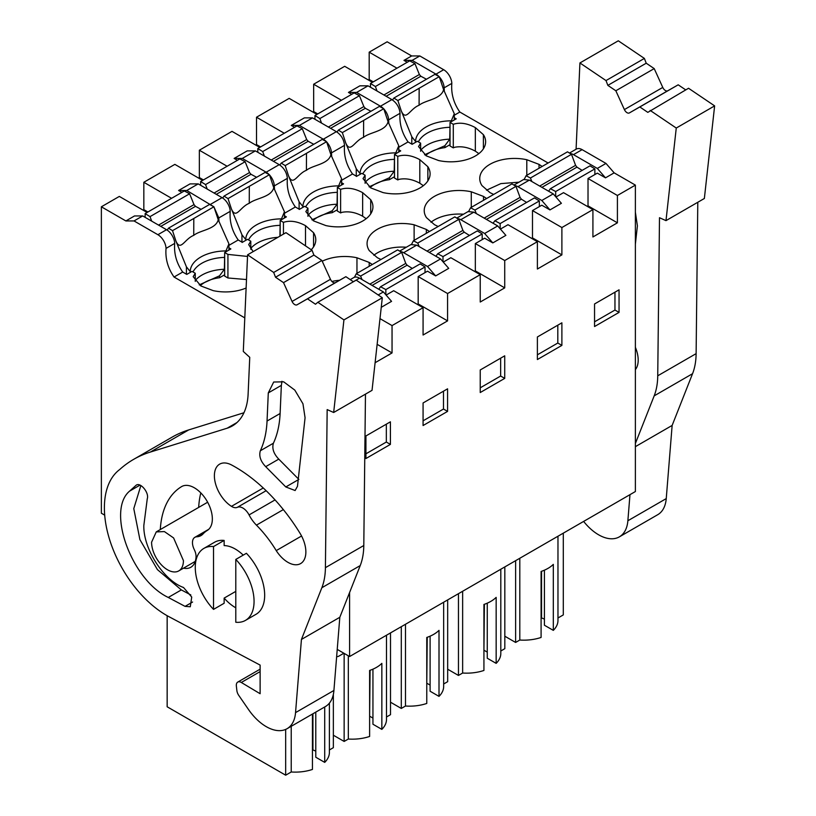 <?xml version="1.0" encoding="UTF-8"?>
<svg xmlns="http://www.w3.org/2000/svg" width="816" height="816" viewBox="0 0 816 816"><rect width="100%" height="100%" fill="white"/><g stroke="black" fill="none" stroke-linecap="round" stroke-linejoin="round"><path stroke-width="1.22" d="M557.971 536.224L557.971 620.435A34.17 19.727 180 0 1 553.319 630.37L553.319 564.376A34.17 19.727 0 0 1 541.09 571.455L541.09 637.449A34.17 19.727 180 0 1 519.802 640.03L515.62 642.447L504.818 636.215M563.295 533.154L563.295 614.917L557.971 617.987M544.415 570.17L544.415 625.229L553.319 630.37M541.09 617.722L544.415 619.099M541.559 617.457L541.559 571.292M450.024 122.41L450.024 145.982L453.288 147.869L454.655 147.278C461.417 145.993 468.313 147.288 475.34 151.164L475.34 127.602C467.242 123.247 459.887 122.145 453.288 124.297L450.024 122.41L456.226 118.83L454.288 117.708M478.87 153.632L475.34 151.164M337.222 649.393L349.595 656.533L635.378 491.538L635.378 185.11L614.142 172.849L605.492 177.847L597.322 168.422L573.464 154.642A11.546 6.671 -120 0 0 570.272 153.551M597.322 168.422L605.982 163.424L582.114 149.644A11.546 6.671 -120 0 0 576.341 149.073L569.466 153.051M407.235 62.261L403.971 60.374L411.652 55.947L419.812 55.947L443.68 69.717A11.546 6.671 60 0 1 451.829 83.395C450.973 93.554 453.635 103.102 459.826 112.037L548.015 162.955M419.812 55.947L412.141 60.374L435.999 74.154A11.546 6.671 60 0 1 438.947 76.49M439.355 76.928A11.546 6.671 60 0 1 444.159 87.822L451.829 83.395M403.971 60.374L412.141 60.374M614.958 292.179L614.958 310.039L594.548 321.82M614.142 172.849L605.982 163.424M519.027 182.172L500.871 183.61L486.499 190.189M444.343 91.474L444.159 87.822M526.799 175.287L526.799 159.722A34.782 20.084 0 0 0 479.747 178.51A34.782 20.084 0 0 0 481.981 185.599L490.028 192.658L493.568 194.392M368.047 85.833L356.612 92.432L348.452 92.432L359.876 85.833L368.047 85.833L391.904 99.603C396.678 102.857 399.401 107.416 400.064 113.281C399.208 123.461 401.87 133.008 408.051 141.933L412.141 144.289L417.364 141.27L420.628 143.157L418.537 146.564L426.34 155.887L438.569 160.528A34.782 20.084 0 0 0 485.622 141.739A34.782 20.084 0 0 0 483.388 134.66L475.34 127.602M420.628 151.266L420.628 143.157M453.288 147.869L453.288 124.297M526.799 159.722L539.029 164.373L542.048 166.403M605.492 177.847L597.322 173.135L588.02 178.51L617.406 195.483L617.406 222.819L588.02 205.856L588.02 178.51M341.425 100.256L313.66 84.232L344.689 66.31L372.453 82.345M373.269 81.865L369.189 79.509L368.373 79.988M411.652 55.947L387.151 41.8L369.189 52.173L369.189 79.509M369.189 52.173L396.953 68.197M519.802 558.256L519.802 640.03M515.62 560.674L515.62 642.447M617.406 222.819L592.916 236.966L592.916 209.62L561.887 227.542L561.887 254.878L532.491 237.905L531.675 238.384M587.204 206.326L588.02 205.856M619.048 312.395L594.548 326.533L594.548 303.97L619.048 289.823L619.048 312.395L614.958 310.039M635.378 185.11L617.406 195.483M555.951 197.023L563.519 192.658L592.916 209.62M517.936 186.701L541.804 200.481L549.964 209.906L561.398 203.306L553.228 193.882L529.37 180.101L517.936 186.701A11.546 6.671 -120 0 0 514.743 185.609M513.937 185.099L523.597 179.53L529.37 180.101M322.228 261.232A34.782 20.084 180 0 1 356.959 257.774L369.189 262.426L372.208 264.466M414.12 240.343L414.12 224.777A34.782 20.084 180 0 0 367.067 243.566A34.782 20.084 180 0 0 369.301 250.655L377.349 257.713L380.878 259.457M414.12 224.777L426.34 229.429L429.369 231.458M471.271 207.346L471.271 191.78A34.782 20.084 180 0 0 424.218 210.569A34.782 20.084 180 0 0 426.462 217.648L434.51 224.706L438.039 226.45M471.271 191.78L483.5 196.421L486.52 198.461M427.859 180.877L427.859 166.709L419.812 159.65C411.713 155.295 404.369 154.204 397.769 156.356L394.495 154.469L400.707 150.889L398.769 149.767M427.859 166.709A34.782 20.084 180 0 1 430.103 173.798A34.782 20.084 180 0 1 383.041 192.586L370.821 187.935L363.008 178.612L365.109 175.216L361.835 173.329L356.439 176.44A39.148 22.603 180 0 1 356.398 176.215L356.612 176.348M294.556 127.316L291.292 125.429L304.358 117.881L312.518 117.881L336.386 131.662C341.159 134.915 343.873 139.475 344.536 145.34C343.689 155.53 346.351 165.077 352.532 173.981L356.398 176.215M370.709 213.884L370.709 199.716L362.651 192.658C354.562 188.302 347.208 187.201 340.609 189.353L337.345 187.466L343.546 183.886L341.608 182.764M370.709 199.716A34.782 20.084 180 0 1 372.943 206.795A34.782 20.084 180 0 1 325.89 225.583L313.66 220.942L305.847 211.619L307.948 208.213L304.684 206.326L299.288 209.437A39.148 22.603 180 0 1 299.237 209.212L299.452 209.345M237.405 160.313L234.131 158.426L247.197 150.889L255.367 150.889L279.225 164.659C283.999 167.912 286.722 172.472 287.385 178.337C286.528 188.527 289.19 198.074 295.372 206.989L299.237 209.212M313.548 246.881L313.548 232.713L305.5 225.655C297.401 221.299 290.057 220.198 283.448 222.35L280.184 220.463L286.396 216.883L284.447 215.761M313.548 232.713A34.782 20.084 180 0 1 315.782 239.792A34.782 20.084 180 0 1 311.233 249.737M181.876 192.372L178.612 190.485L190.046 183.886L198.206 183.886L222.074 197.666A11.546 6.671 60 0 1 230.224 211.334C229.378 221.524 232.04 231.071 238.221 239.986L242.087 242.219A39.148 22.603 180 0 0 242.128 242.444L247.523 239.323L250.787 241.21L248.696 244.616L253.133 251.624M224.665 252.521L224.665 276.094L227.929 277.981L227.929 254.408L224.665 252.521L230.867 248.941L228.929 247.819M227.929 254.408L247.523 256.438M246.116 288.017A34.782 20.084 180 0 1 213.211 290.639L200.981 285.998L193.168 276.675L195.269 273.268L192.005 271.381L186.772 274.4L182.692 272.044C176.511 263.129 173.849 253.582 174.706 243.392A11.546 6.671 60 0 0 166.546 229.714L157.896 234.712A11.546 6.671 60 0 1 166.046 248.39L174.706 243.392M244.79 317.883L174.043 277.032C167.861 268.117 165.189 258.57 166.046 248.39M388.824 123.532L388.63 119.881L400.064 113.281M356.612 92.432L380.48 106.213A11.546 6.671 60 0 1 383.418 108.538M383.836 108.977A11.546 6.671 60 0 1 388.63 119.881M348.452 92.432L351.716 94.319M104.693 515.141L101.368 513.223L101.368 206.795L119.33 196.421L147.094 212.456M202.613 180.397L174.859 164.373L143.83 182.284L143.83 209.62L143.014 210.1M259.774 147.4L232.009 131.366L199.349 150.226L199.349 177.572L198.533 178.041M316.934 114.393L289.17 98.369L256.51 117.229L256.51 144.565L255.694 145.044M313.66 84.232L313.66 111.568L312.844 112.037M386.121 295.076L393.679 290.71L423.076 307.683L392.047 325.594L392.047 352.93L377.145 344.332M375.105 362.722L392.047 352.93M349.595 656.533L349.595 592.518M500.432 229.082L508.001 224.706L537.387 241.679L537.387 269.025L561.887 254.878M537.387 241.679L504.727 260.539L504.727 287.875L475.34 270.912L474.524 271.381M443.272 262.079L450.84 257.713L480.236 274.676L480.236 302.022L504.727 287.875M480.236 274.676L447.576 293.536L447.576 320.882L418.18 303.909L417.364 304.378M423.076 307.683L423.076 335.019L447.576 320.882M537.387 359.54L561.887 345.392L561.887 322.82L537.387 336.967L537.387 359.54M447.576 411.397L447.576 388.824L423.076 402.961L423.076 425.534L447.576 411.397L443.486 409.03L423.076 420.821M504.727 378.389L504.727 355.817L480.236 369.964L480.236 392.537L504.727 378.389L500.647 376.033L480.236 387.824M390.415 444.394L365.925 458.531L365.925 435.958L390.415 421.821L390.415 444.394L386.335 442.037L386.335 424.177M549.964 209.906L541.804 205.193L532.491 210.569L561.887 227.542M541.804 200.481L553.228 193.882M312.446 714.051L312.446 769.437A34.17 19.727 180 0 1 291.23 771.987L285.671 775.2L167.158 706.778L167.158 615.713M333.356 694.385L333.356 747.67L329.399 749.955M329.399 703.137L329.399 752.393A34.17 19.727 180 0 1 324.707 762.379L324.707 706.972M315.782 712.123L315.782 757.228L324.707 762.379M312.446 749.731L315.782 751.097M312.926 749.445L312.926 713.765M291.23 726.301L291.23 771.987M285.671 729.402L285.671 775.2M157.896 234.712L134.028 220.942L125.868 220.942L101.368 206.795M134.028 220.942L142.688 215.944L134.518 215.944L125.868 220.942M147.91 211.976L143.83 209.62M171.584 198.308L143.83 182.284M227.929 277.981L246.493 279.551M142.688 215.944L166.546 229.714M379.991 318.628L392.047 325.594M365.925 453.818L386.335 442.037M195.269 281.377L195.269 273.268M218.984 221.585L218.8 217.933L213.996 207.04M213.578 206.591L186.772 190.485L178.612 190.485M378.165 294.953L383.398 291.934L359.53 278.154A11.546 6.671 -120 0 0 353.756 277.583L350.227 279.623M383.398 291.934L391.558 301.359L381.245 307.316M198.206 183.886L186.772 190.485M423.351 185.691L419.812 183.223C412.794 179.347 405.899 178.041 399.126 179.326L397.769 179.928L394.495 178.041L394.495 154.469M365.109 183.325L365.109 175.216M397.769 156.356L397.769 179.928M313.66 111.568L317.75 113.924M256.51 117.229L284.264 133.253M291.292 125.429L299.452 125.429L312.518 117.881M299.452 125.429L323.32 139.21A11.546 6.671 60 0 1 326.267 141.545M326.675 141.984A11.546 6.671 60 0 1 331.48 152.878L344.536 145.34M331.663 156.529L331.48 152.878M456.776 218.107L468.068 211.589L473.841 212.16L497.709 225.93L505.869 235.365L492.813 242.903L484.643 238.19L475.34 243.566L504.727 260.539M532.491 210.569L532.491 237.905M497.709 225.93L484.643 233.478L460.775 219.698A11.546 6.671 -120 0 0 457.592 218.606M492.813 242.903L484.643 233.478M537.387 354.817L557.807 343.036L557.807 325.176M561.887 345.392L557.807 343.036M463.498 214.22A34.782 20.084 0 0 0 430.97 222.248M462.641 591.263L462.641 673.027A34.17 19.727 180 0 0 483.929 670.456L483.929 604.452A34.17 19.727 0 0 0 496.159 597.373L496.159 663.367A34.17 19.727 180 0 0 500.81 653.432L500.81 569.221M458.459 593.681L458.459 675.444L447.668 669.212M462.641 673.027L458.459 675.444M504.818 566.906L504.818 648.679L500.81 650.995M496.159 663.367L487.254 658.226L487.254 603.167M483.929 650.719L484.398 604.289M484.398 650.454L487.254 652.106M366.19 218.688L362.651 216.22C355.633 212.344 348.738 211.048 341.975 212.333L340.609 212.925L337.345 211.038L337.345 187.466M307.948 216.322L307.948 208.213M340.609 189.353L340.609 212.925M256.51 144.565L260.59 146.921M199.349 150.226L227.113 166.25M234.131 158.426L242.301 158.426L255.367 150.889M242.301 158.426L266.159 172.207A11.546 6.671 60 0 1 269.107 174.542M269.525 174.981A11.546 6.671 60 0 1 274.319 185.885L287.385 178.337M274.513 189.526L274.319 185.885M399.626 251.104L410.917 244.586L416.69 245.157L440.548 258.937L448.718 268.362L435.652 275.91L427.492 271.187L418.18 276.563L447.576 293.536M475.34 243.566L475.34 270.912M440.548 258.937L427.492 266.475L403.624 252.695A11.546 6.671 -120 0 0 400.432 251.603M435.652 275.91L427.492 266.475M500.647 358.183L500.647 376.033M406.337 247.228A34.782 20.084 0 0 0 373.82 255.245M405.491 624.26L405.491 706.024A34.17 19.727 180 0 0 426.768 703.453L426.768 637.449A34.17 19.727 0 0 0 439.008 630.37L439.008 696.374A34.17 19.727 180 0 0 443.659 686.429L443.659 602.218M401.299 626.678L401.299 708.441L390.507 702.209M405.491 706.024L401.299 708.441M447.668 599.903L447.668 681.676L443.659 683.992M439.008 696.374L430.103 691.234L430.103 636.164M426.768 683.726L427.237 637.286M427.237 683.451L430.103 685.103M250.787 249.319L250.787 241.21M283.448 222.35L283.448 234.121M280.184 236.008L280.184 220.463M199.349 177.572L203.429 179.928M418.18 276.563L418.18 303.909M443.486 391.18L443.486 409.03M339.578 280.276A34.782 20.084 0 0 0 331.908 281.459M348.33 655.809L348.33 739.031A34.17 19.727 180 0 0 369.617 736.45L369.617 670.446A34.17 19.727 0 0 0 381.847 663.367L381.847 729.371A34.17 19.727 180 0 0 386.498 719.437L386.498 635.225M344.148 653.392L344.148 741.438L333.356 735.216M348.33 739.031L344.148 741.438M390.507 632.91L390.507 714.673L386.498 716.989M381.847 729.371L372.943 724.231L372.943 669.171M369.617 716.723L370.087 670.293M370.087 716.448L372.943 718.1M343.873 653.228L339.048 656.023A6.569 3.794 120 0 1 336.641 656.635M151.582 542.212L156.254 531.91L164.404 531.583L173.594 537.938L183.427 560.602A22.522 13.005 60 0 1 178.765 570.904A22.522 13.005 60 0 1 161.415 564.876A22.522 13.005 60 0 1 151.582 542.212M235.793 622.241L235.793 559.419L246.412 553.289A41.575 24.001 60 0 1 264.67 595.241A41.575 24.001 60 0 1 256.061 614.275L245.443 620.405A41.575 24.001 60 0 1 235.793 622.241M213.527 609.389A41.575 24.001 60 0 1 195.269 567.436A41.575 24.001 60 0 1 203.878 548.403A41.575 24.001 60 0 1 213.527 546.567L213.527 609.389L224.145 603.259L224.145 598.097L235.793 591.376M213.527 546.567L224.145 540.437L224.145 545.598A35.802 20.665 60 0 1 234.549 548.638A35.802 20.665 60 0 1 243.229 555.125M235.793 559.419A41.575 24.001 60 0 1 254.062 601.372A41.575 24.001 60 0 1 245.443 620.405M203.878 548.403L214.496 542.273A41.575 24.001 60 0 1 224.145 540.437M662.765 87.424L624.393 109.589A4.621 2.662 60 0 0 629.36 112.934L667.733 90.78A4.621 2.662 60 0 1 662.765 87.424L654.208 68.605L646.221 63.209L644.385 58.426L618.293 40.8L579.921 62.954L576.086 149.226M667.733 90.78L678.198 84.813L685.715 89.893M697.792 202.266L696.119 353.644L657.737 375.799L659.491 217.719L665.989 220.636L704.361 198.482L714.632 105.886L688.541 88.261L647.812 112.363L639.826 106.967L629.36 112.934M696.119 353.644A80.835 46.665 60 0 1 692.549 373.708L672.139 425.432L666.244 498.596A41.575 24.001 60 0 1 657.747 514.692L619.375 536.846A41.575 24.001 60 0 1 583.624 521.414M644.385 58.426L606.013 80.58L579.921 62.954M646.221 63.209L607.849 85.374L606.013 80.58M607.849 85.374L615.835 90.77L654.208 68.605M624.393 109.589L615.835 90.77M678.198 84.813L639.826 106.967M714.632 105.886L676.26 128.041L650.168 110.415M665.989 220.636L676.26 128.041M657.737 375.799A80.835 46.665 60 0 1 654.177 395.862L635.378 443.496M672.139 425.432L635.378 446.658M629.972 494.659L627.871 520.751A41.575 24.001 60 0 1 619.375 536.846M635.378 347.32A25.408 14.668 60 0 1 635.378 369.617M635.378 244.147L637.398 225.889L635.378 212.191M227.144 428.206A76.214 44.003 60 0 0 232.397 425.911A76.214 44.003 60 0 0 248.115 394.097L249.747 357.326L243.301 351.451L247.595 254.827L273.686 272.452L275.522 277.236L283.509 282.632L292.067 301.451A4.621 2.662 60 0 0 297.034 304.807L307.499 298.84L315.486 304.235L317.842 302.277L343.934 319.903L333.662 412.498L327.165 409.591L325.411 567.671A80.835 46.665 60 0 1 321.851 587.734L301.43 639.448L295.545 712.623A41.575 24.001 60 0 1 287.048 728.708A41.575 24.001 60 0 1 248.533 709.553L238.762 695.385A6.926 3.998 60 0 1 236.864 690.55L236.365 686.062A6.926 3.998 60 0 1 237.752 682.084A6.926 3.998 60 0 1 241.301 682.472L260.12 693.722L260.12 665.101L168.922 616.672A87.761 50.674 60 0 1 110.486 542.314A87.761 50.674 60 0 1 119.656 469.557A242.495 140.005 60 0 1 133.64 459.357A242.495 140.005 60 0 1 150.358 452.064L227.144 428.206L237.017 422.515M235.793 607.798A35.802 20.665 60 0 1 224.145 598.097M276.236 550.616A85.456 49.337 60 0 0 256.438 525.137A25.408 14.668 60 0 1 249.064 514.916A11.546 6.671 60 0 0 237.364 507.317A11.546 6.671 60 0 1 231.469 506.348A25.408 14.668 60 0 1 215.587 483.929A25.408 14.668 60 0 1 219.647 464.141A25.408 14.668 60 0 1 231.673 465.028A136.241 78.662 60 0 1 299.962 533.174A25.408 14.668 60 0 1 300.604 563.591A25.408 14.668 60 0 1 276.236 550.616L301.553 536M160.303 529.564A106.233 61.333 60 0 1 173.471 493.282A106.233 61.333 60 0 1 181.529 486.642A25.408 14.668 60 0 1 181.682 486.55A25.408 14.668 60 0 1 207.009 501.095A25.408 14.668 60 0 1 207.233 530.471A55.427 31.997 60 0 0 203.031 533.929A25.408 14.668 60 0 1 200.95 535.612A25.408 14.668 60 0 1 196.758 536.785L205.112 531.971M183.498 568.171A25.408 14.668 60 0 0 190.822 567.273A25.408 14.668 60 0 0 196.034 557.206A11.546 6.671 60 0 0 194.259 549.556A11.546 6.671 60 0 1 194.851 537.326A11.546 6.671 60 0 1 196.758 536.785M268.291 392.914L267.046 421.046C266.526 432.398 264.282 442.303 260.335 450.769C258.794 456.001 260.579 461.295 265.7 466.66L285.804 486.958L295.127 490.528L297.473 486.326L305.072 417.761L302.95 403.777L294.811 390.109L283.682 381.827L273.686 382.021L268.291 392.914L281.357 385.366L280.112 413.508C279.582 424.861 277.348 434.765 273.401 443.221C271.861 448.463 273.646 453.757 278.766 459.122L298.87 479.41M168.269 597.455L185.059 606.37L190.281 606.747L191.729 597.077L183.518 587.5C163.526 580.39 143.177 548.607 143.83 525.473L147.257 498.821C149.471 492.701 140.036 481.46 135.966 485.408L129.53 491.171C106.315 510.745 131.621 580.166 168.269 597.455L181.336 589.917L190.832 594.956M133.64 459.357L172.013 437.203A242.495 140.005 60 0 1 188.731 429.91L243.953 412.753M247.595 254.827L285.967 232.662L312.059 250.298L273.686 272.452M275.522 277.236L313.905 255.082L312.059 250.298M283.509 282.632L321.881 260.477L313.905 255.082M297.034 304.807L335.407 282.652A4.621 2.662 60 0 1 330.449 279.296L321.881 260.477M307.499 298.84L345.872 276.685L353.389 281.755M335.407 282.652L345.872 276.685M317.842 302.277L356.215 280.123L382.306 297.748L343.934 319.903M333.662 412.498L372.035 390.344L382.306 297.748M365.466 394.138L363.793 545.516A80.835 46.665 60 0 1 360.223 565.58L339.813 617.294L333.917 690.469A41.575 24.001 60 0 1 325.421 706.554L287.048 728.708M301.43 639.448L339.813 617.294M198.676 507.409A106.233 61.333 60 0 1 200.807 492.895M281.969 381.276L281.357 385.366M140.872 485.551L133.783 508.613L139.903 539.611L157.417 569.599L181.336 589.917M594.874 174.553L594.874 168.892L589.988 165.842L550.402 188.7L548.597 191.209M571.496 154.316L530.431 178.021L526.096 175.705L567.497 151.827L571.496 154.316L575.576 165.352L539.692 186.068M541.926 187.354L576.943 167.137L575.576 165.352M576.943 167.137L582.134 170.381M530.431 178.021L531.869 181.54M550.402 188.7L555.686 191.525L594.874 168.892M555.686 191.525L555.686 196.707M526.096 175.705L524.28 179.224M411.794 144.085L411.794 136.741L416.038 142.035M450.024 144.667L444.893 147.625L444.893 145.717L449.738 139.169L450.024 124.756M444.893 145.717L424.575 154.775M450.86 121.931L454.288 113.74L443.598 89.668C441.089 99.368 425.666 99.899 419.087 105.244C409.775 108.885 406.001 121.808 401.248 110.843L411.794 136.741M370.495 87.241L370.495 83.477L375.38 86.516L377.053 91.025M401.248 110.843L397.871 100.541L393.873 98.053L392.537 100.001M393.873 98.053L434.928 74.338L439.273 76.663L397.871 100.541M426.452 79.234L420.842 76.235L419.373 74.511L383.908 94.982M375.38 86.516L414.967 63.668L419.373 74.511M414.967 63.668L409.683 60.843L370.495 83.477M444.893 147.625A30.019 17.33 0 0 0 425.717 155.509M454.288 119.952L454.288 113.74M439.273 76.663L443.598 89.668M539.356 206.611L539.356 200.95L534.46 197.9L494.873 220.759L493.078 223.258M515.977 186.374L474.912 210.079L470.577 207.764L511.969 183.875L515.977 186.374L520.057 197.401L484.174 218.117M486.407 219.412L521.414 199.196L520.057 197.401M521.414 199.196L526.616 202.439M474.912 210.079L476.34 213.598M494.873 220.759L500.157 223.574L539.356 200.95M500.157 223.574L500.157 228.766M470.577 207.764L468.751 211.273M356.266 176.144L356.266 168.8L360.509 174.094M394.495 176.715L389.375 179.683L389.375 177.776L394.22 171.227L394.495 156.805M389.375 177.776L369.056 186.823M395.332 153.989L398.769 145.799L388.079 121.727C385.56 131.427 370.138 131.957 363.559 137.302L363.63 120.421L342.353 132.6L338.344 130.101L337.008 132.049M363.548 137.312C354.246 140.944 350.472 153.867 345.719 142.902L356.266 168.8M314.966 119.299L314.966 115.525L319.862 118.575L321.524 123.083M345.719 142.902L342.353 132.6M338.344 130.101L379.409 106.396L383.744 108.712L363.63 120.421M370.933 111.292L365.313 108.293L363.844 106.559L328.379 127.041M319.862 118.575L359.438 95.727L363.844 106.559M359.438 95.727L354.164 92.902L314.966 115.525M389.375 179.683A30.019 17.33 0 0 0 370.189 187.568M398.769 152.011L398.769 145.799M383.744 108.712L388.079 121.727M482.195 239.608L482.195 233.947L477.309 230.897L437.723 253.756L435.917 256.265M458.816 219.371L417.751 243.076L413.416 240.761L454.818 216.883L458.816 219.371L462.896 230.398L427.013 251.124M429.247 252.409L464.253 232.193L462.896 230.398M464.253 232.193L469.455 235.436M417.751 243.076L419.189 246.595M437.723 253.756L442.996 256.581L482.195 233.947M442.996 256.581L442.996 261.763M413.416 240.761L411.59 244.27M299.115 209.141L299.115 201.797L303.358 207.091M337.345 209.722L332.214 212.68L332.214 210.773L337.059 204.224L337.345 189.812M332.214 210.773L311.896 219.83M338.171 186.986L341.608 178.796L330.919 154.724C328.409 164.424 312.987 164.954 306.408 170.299C297.095 173.941 293.321 186.864 288.568 175.899L299.115 201.797M257.815 152.296L257.815 148.532L262.701 151.572L264.374 156.08M288.568 175.899L285.192 165.597L281.194 163.108L279.847 165.056M281.194 163.108L322.249 139.393L326.594 141.719L285.192 165.597M313.772 144.289L308.162 141.29L306.694 139.567L271.218 160.038M262.701 151.572L302.287 128.724L306.694 139.567M302.287 128.724L297.004 125.899L257.815 148.532M332.214 212.68A30.019 17.33 0 0 0 313.038 220.565M341.608 185.008L341.608 178.796M326.594 141.719L330.919 154.724M425.034 272.605L425.034 266.944L420.148 263.905L380.562 286.753L378.767 289.262M401.666 252.368L360.601 276.083L356.255 273.758L397.657 249.88L401.666 252.368L405.746 263.405L369.862 284.121M372.086 285.406L407.102 265.19L405.746 263.405M407.102 265.19L412.294 268.433M360.601 276.083L362.029 279.592M380.562 286.753L385.846 289.578L425.034 266.944M385.846 289.578L385.846 294.76M356.255 273.758L354.44 277.277M241.954 242.138L241.954 234.794L246.197 240.088M279.908 236.171L280.184 222.809M281.02 219.983L284.447 211.793L273.758 187.721C271.249 197.421 255.826 197.951 249.247 203.306C239.935 206.938 236.161 219.861 231.407 208.896L241.954 234.794M200.654 185.303L200.654 181.529L205.54 184.579L207.213 189.088M231.407 208.896L228.031 198.594L224.033 196.105L222.697 198.053M224.033 196.105L265.098 172.4L269.433 174.716L228.031 198.594M256.612 177.286L251.002 174.287L249.533 172.564L214.067 193.045M205.54 184.579L245.126 161.721L249.533 172.564M245.126 161.721L239.853 158.896L200.654 181.529M284.447 218.005L284.447 211.793M269.433 174.716L273.758 187.721M186.425 274.196L186.425 266.852L190.679 272.146M224.665 274.778L219.535 277.736L219.535 275.828L224.38 269.28L224.665 254.867M219.535 275.828L199.216 284.886M225.491 252.042L228.929 243.851L218.239 219.779C215.73 229.48 200.297 230.01 193.729 235.355L193.8 218.474L172.513 230.653L168.504 228.164L167.168 230.102M193.718 235.365C184.406 238.996 180.642 251.92 175.889 240.955L186.425 266.852M145.136 217.352L145.136 213.588L150.022 216.628L151.684 221.136M175.889 240.955L172.513 230.653M168.504 228.164L209.569 204.449L213.914 206.774L193.8 218.474M201.093 209.345L195.483 206.346L194.014 204.622L158.539 225.094M150.022 216.628L189.608 193.78L194.014 204.622M189.608 193.78L184.324 190.954L145.136 213.588M219.535 277.736A30.019 17.33 0 0 0 200.359 285.62M228.929 250.063L228.929 243.851M213.914 206.774L218.239 219.779M573.464 154.642L582.114 149.644M435.999 74.154L443.68 69.717M539.029 168.157L539.029 164.373M483.388 148.828L483.388 134.66M454.288 115.24L459.826 112.037M398.769 147.288L408.051 141.933M341.608 180.295L352.532 173.981M284.447 213.292L295.372 206.989M228.929 245.351L238.221 239.986M174.043 277.032L182.692 272.044M380.48 106.213L391.904 99.603M353.348 281.724L359.53 278.154M222.074 197.666L210.64 204.265M218.8 217.933L230.224 211.334M419.812 183.223L419.812 159.65M336.386 131.662L323.32 139.21M460.775 219.698L473.841 212.16M483.5 200.206L483.5 196.421M362.651 216.22L362.651 192.658M279.225 164.659L266.159 172.207M403.624 252.695L416.69 245.157M426.34 233.213L426.34 229.429M305.5 245.861L305.5 225.655M356.959 273.34L356.959 257.774M369.189 266.21L369.189 262.426M654.177 395.862L692.549 373.708M666.244 498.596L627.871 520.751M150.358 452.064L188.731 429.91M292.067 301.451L330.449 279.296M325.411 567.671L363.793 545.516M321.851 587.734L360.223 565.58M295.545 712.623L333.917 690.469M241.301 682.472L260.12 671.609M231.469 506.348L263.272 487.988M237.364 507.317L266.128 490.702M249.064 514.916L275.053 499.912M256.438 525.137L283.336 509.602M267.046 421.046L280.112 413.508M260.335 450.769L273.401 443.221M265.7 466.66L278.766 459.122M285.804 486.958L298.197 479.798M185.059 606.37L192.576 602.035M129.53 491.171L139.995 485.122M449.738 139.169A34.639 20.002 0 0 0 427.237 144.993A34.639 20.002 0 0 0 420.628 150.338M449.738 127.296A34.639 20.002 0 0 0 448.912 127.327A34.639 20.002 0 0 0 427.237 133.12A34.639 20.002 0 0 0 418.384 141.862M415.579 141.433A36.159 20.879 180 0 1 415.609 140.791A36.159 20.879 180 0 1 426.166 126.919A36.159 20.879 0 0 1 450.197 120.829A36.159 20.879 0 0 1 451.309 120.809M386.131 96.278L420.842 76.235M419.159 88.363L419.087 105.244M394.22 171.227A34.639 20.002 0 0 0 371.719 177.052A34.639 20.002 0 0 0 365.109 182.396M394.22 159.344A34.639 20.002 0 0 0 393.383 159.385A34.639 20.002 0 0 0 371.719 165.179A34.639 20.002 0 0 0 362.855 173.91M360.06 173.492A36.159 20.879 180 0 1 360.091 172.849A36.159 20.879 180 0 1 370.648 158.977A36.159 20.879 0 0 1 394.669 152.878A36.159 20.879 0 0 1 395.791 152.867M330.613 128.326L365.313 108.293M337.059 204.224A34.639 20.002 0 0 0 314.558 210.049A34.639 20.002 0 0 0 307.948 215.393M337.059 192.352A34.639 20.002 0 0 0 336.233 192.382A34.639 20.002 0 0 0 314.558 198.176A34.639 20.002 0 0 0 305.704 206.917M302.899 206.489A36.159 20.879 180 0 1 302.93 205.846A36.159 20.879 180 0 1 313.487 191.974A36.159 20.879 0 0 1 337.518 185.885A36.159 20.879 0 0 1 338.63 185.864M273.452 161.333L308.162 141.29M306.479 153.418L306.408 170.299M277.899 237.323A34.639 20.002 0 0 0 257.407 243.046A34.639 20.002 0 0 0 250.787 248.39M279.908 225.349A34.639 20.002 0 0 0 279.072 225.379A34.639 20.002 0 0 0 257.407 231.173A34.639 20.002 0 0 0 248.543 239.914M245.749 239.486A36.159 20.879 180 0 1 245.779 238.843A36.159 20.879 180 0 1 256.336 224.971A36.159 20.879 0 0 1 280.357 218.882A36.159 20.879 0 0 1 281.479 218.861M216.301 194.33L251.002 174.287M249.319 186.415L249.247 203.306M224.38 269.28A34.639 20.002 0 0 0 201.878 275.104A34.639 20.002 0 0 0 195.269 280.449M224.38 257.407A34.639 20.002 0 0 0 223.543 257.438A34.639 20.002 0 0 0 201.878 263.231A34.639 20.002 0 0 0 193.025 271.973M190.22 271.544A36.159 20.879 180 0 1 190.25 270.902A36.159 20.879 180 0 1 200.807 257.03A36.159 20.879 0 0 1 224.839 250.94A36.159 20.879 0 0 1 225.95 250.92M160.772 226.389L195.483 206.346M156.244 531.899L207.652 502.228M178.765 570.904L195.259 561.377M237.752 682.084L260.12 669.171M194.851 537.326L208.753 529.298"/></g></svg>
